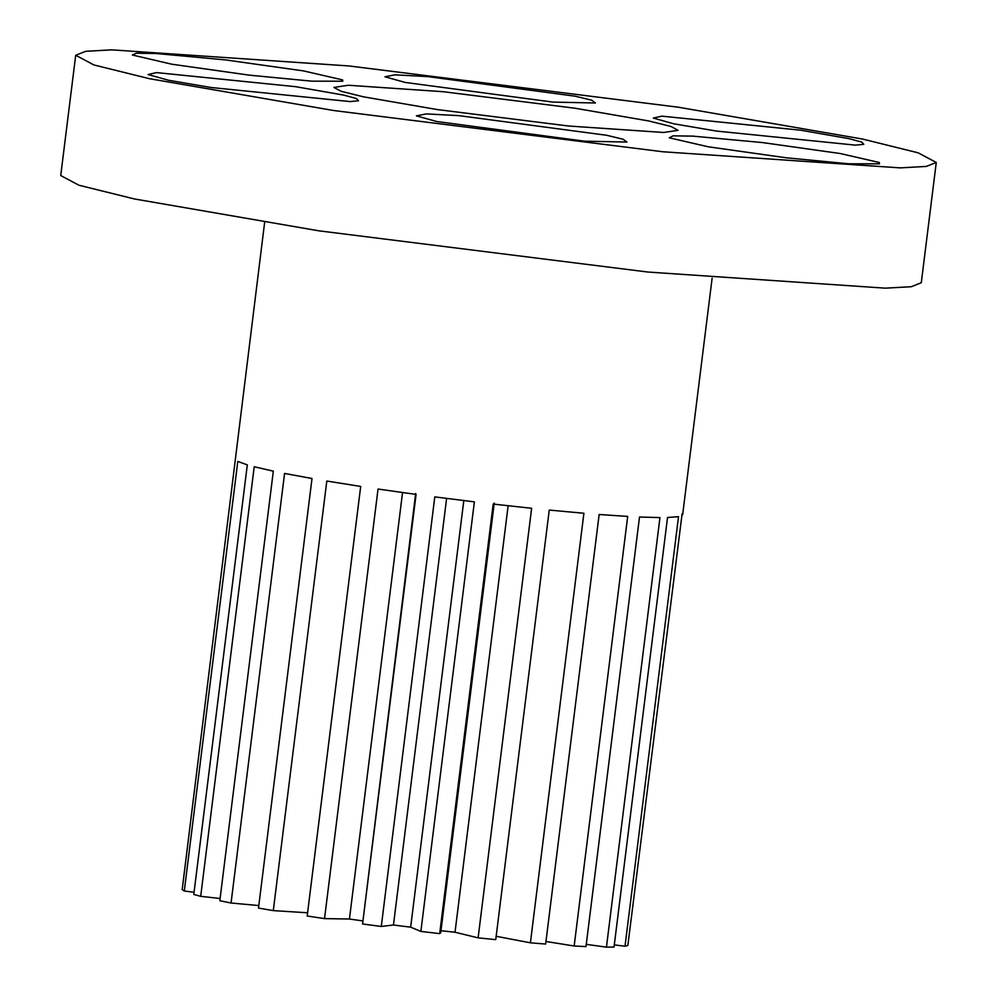 <?xml version="1.0" encoding="UTF-8"?>
<svg xmlns="http://www.w3.org/2000/svg" width="997" height="997" viewBox="0 0 997 997"><rect width="100%" height="100%" fill="white"/><g stroke="black" fill="none" stroke-linecap="round" stroke-linejoin="round"><path stroke-width="1.5" d="M682.122 513.692L627.848 945.48L625.019 946.215L678.521 516.658L667.529 517.505L614.027 947.075L606.45 947.15L659.952 517.58L639.501 517.032L585.987 946.589L574.172 945.991L627.686 516.421L599.147 514.489L545.646 944.047L530.404 942.813L583.906 513.256L549.247 510.065L495.746 939.635L478.111 937.853L531.625 508.283L493.191 504.071L439.689 933.628L420.871 931.422L474.373 501.852L434.792 496.892L381.29 926.462L362.572 923.97L416.073 494.412L378.037 489.041L324.536 918.611L307.188 916.006L360.69 486.449L326.804 481.04L273.29 910.61L258.497 908.08L312.011 478.51L284.569 473.438L231.055 903.008L219.826 900.727L273.328 471.157L254.21 466.758L200.696 896.328L193.792 894.434L247.306 464.864L237.797 461.437L184.295 891.006L182.189 889.648L264.629 222.431M936.27 162.461L921.29 282.737L911.32 286.712L885.274 288.158L647.938 272.044L318.666 230.793L134.433 198.964L78.888 185.218L60.73 175.547L75.71 55.271L85.68 51.308L111.726 49.85L349.062 65.964L678.334 107.215L862.567 139.057L918.112 152.803L936.27 162.461L926.3 166.424L900.266 167.882L662.918 151.768L333.646 110.517L149.413 78.688L93.868 64.942L75.71 55.271M661.796 116.151L800.94 130.233L848.871 138.633L861.732 142.085L863.788 144.303L855.451 145.138L716.295 131.043L673.86 123.802L653.322 118.082L661.796 116.151M762.593 142.583L840.284 153.538L879.354 162.523L879.516 163.832L848.597 163.782L786.11 157.775L708.406 146.821L669.336 137.823L673.062 135.841L692.865 136.128L762.593 142.583M606.774 135.293L623.175 139.268L626.876 142.06L584.404 141.163L436.649 121.509L416.41 115.851L426.342 113.907L459.031 115.652L606.774 135.293M350.184 101.582L211.04 87.499L168.605 80.259L148.055 74.538L156.541 72.607L295.685 86.689L343.604 95.089L356.465 98.541L358.521 100.747L350.184 101.582M249.387 75.161L171.696 64.194L132.339 54.997L136.352 53.227L156.155 53.514L225.87 59.957L303.574 70.924L342.644 79.91L342.794 81.218L311.887 81.168L249.387 75.161M405.206 82.439L384.967 76.781L394.887 74.837L427.576 76.582L575.331 96.223L591.72 100.199L595.433 102.99L552.949 102.093L405.206 82.439M681.873 515.661L628.135 943.212M625.019 946.215L614.302 944.907M606.45 947.15L586.273 944.346M574.172 945.991L545.97 941.492M530.404 942.813L495.983 936.245M508.134 505.753L455.018 932.245L440.973 930.712M478.111 937.853L455.018 932.245M439.689 933.628L440.736 932.631L494.238 503.074M463.804 500.569L410.664 927.16L402.065 926.101L393.466 925.004L446.606 498.413M420.871 931.422L410.664 927.16M381.29 926.462L393.466 925.004M362.572 923.97L415.674 493.515M362.447 920.867L349.436 919.022L402.551 492.543M324.536 918.611L349.436 919.022M273.29 910.61L307.587 912.778M231.055 903.008L258.821 905.563M200.696 896.328L220.1 898.496M184.295 891.006L194.066 892.265M663.703 132.476L568.764 126.033L437.06 109.533L363.357 96.796L341.136 91.3L333.883 87.424L348.277 85.256L443.216 91.712L574.933 108.212L648.623 120.936L670.844 126.445L678.097 130.308L663.703 132.476M712.12 278.175L682.646 514.751"/></g></svg>
